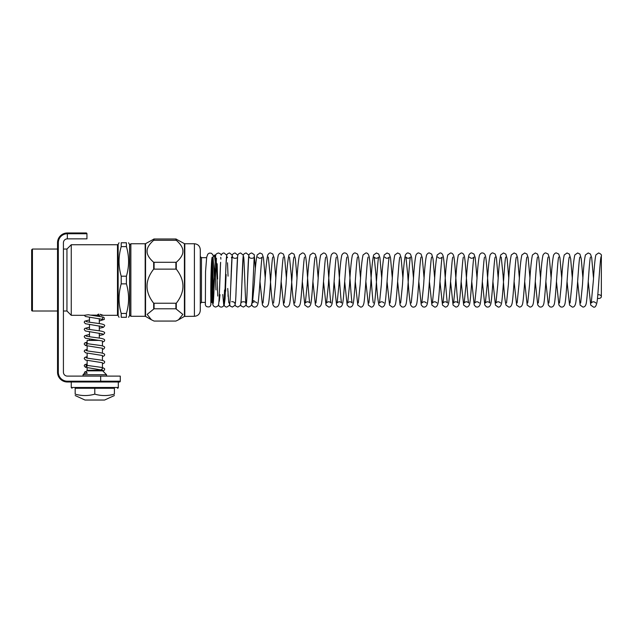 <?xml version="1.0" encoding="UTF-8"?>
<svg xmlns="http://www.w3.org/2000/svg" width="633" height="633" viewBox="0 0 633 633"><rect width="100%" height="100%" fill="white"/><g stroke="black" fill="none" stroke-linecap="round" stroke-linejoin="round"><path stroke-width="0.95" d="M100.109 314.3L103.361 315.321M213.234 303.326L211.857 259.641M215.647 255.748L214.919 265.868C214.365 279.327 213.653 302.463 213.202 303.397L213.131 303.452M222.769 294.487L223.599 303.682C223.75 305.161 223.9 305.51 224.058 304.71L224.525 290.033M223.892 305.13L224.058 304.71L224.169 305.114M226.123 274.516L225.031 299.132L224.201 305.114L223.489 299.512M212.767 303.713A2.746 2.619 -14.8 0 1 212.759 303.642C212.838 305.557 213.827 306.704 215.734 307.068L217.863 306.087L218.504 304.821C219.342 302.218 219.849 276.273 220.553 262.996L220.624 262.291C220.007 274.121 219.358 299.741 218.773 303.144L218.757 303.326M220.751 257.307L220.885 259.126M221.265 255.234L220.656 253.991L218.504 252.978C216.565 253.548 215.624 254.379 215.679 255.471L215.647 255.756C215.473 254.553 215.291 254.672 215.117 256.12M215.718 255.423L215.117 254.933L215.117 260.931L214.563 255.969L213.994 255.74L214.563 255.162L214.563 255.969M215.117 260.938L215.188 262.204M213.448 301.134L212.466 283.323M225.031 299.14L224.794 295.405M218.654 304.062L218.52 304.869C218.939 306.222 219.857 306.965 221.265 307.092C222.658 306.965 223.568 306.253 224.003 304.948M225.712 291.14L225.316 282.191M219.643 287.129L219.619 286.63M220.007 294.709L219.327 301.173M214.856 267.735L215.972 289.961M227.738 288.466L228.719 302.368M217.57 278.955L217.159 263.771M226.163 261.215L226.203 262.315C226.551 257.552 226.986 255.954 227.5 257.52M130.865 243.752L145.171 243.752L145.171 316.302L130.865 316.302L130.865 243.752L129.694 244.931L129.694 315.131A0.783 0.783 0 0 1 129.583 315.503L128.562 317.283M129.583 315.503L129.583 244.552L129.694 315.115L130.865 316.302M214.476 277.309L213.044 257.322L213.994 255.74M212.102 257.647L213.028 257.354M213.954 291.275L212.142 257.884M231.259 270.9L231.259 271.929M231.654 262.837L231.654 262.157M176.283 269.128C185.16 280.498 185.16 291.86 176.283 303.231L153.684 303.231C144.807 291.86 144.807 280.498 153.684 269.128L176.283 269.128L176.283 262.284L153.684 262.284C149.19 258.343 146.991 254.68 147.078 251.285C146.991 247.891 149.19 244.219 153.684 240.287L176.283 240.287C180.777 244.219 182.984 247.891 182.897 251.285C182.984 254.68 180.777 258.343 176.283 262.284M194.402 316.302C197.971 315.954 199.933 313.992 200.281 310.423L200.281 249.639C199.933 246.063 197.971 244.101 194.402 243.752L194.402 316.302L184.409 316.405L184.409 243.65L175.895 238.989L154.08 238.989L145.558 243.65L145.558 316.405L151.437 319.8L147.125 314.403L154.08 308.785L175.895 308.785L182.842 314.403L178.538 319.8L175.895 321.066L154.08 321.066L151.437 319.8M200.281 256.5L200.281 303.555L201.46 302.384L201.46 257.678L200.281 256.5M200.281 249.639L200.281 260.693M212.759 303.642A2.746 2.619 -14.8 0 1 212.751 303.088M205.377 303.27L205.377 303.27C205.147 304.615 205.503 305.692 206.453 306.514C208.597 307.242 209.934 306.989 210.472 305.763C211.106 303.349 210.789 307.559 210.868 297.858C210.599 288.094 211.161 256.405 212.324 257.212L211.96 257.718M597.821 294.82A2.746 1.875 -0.6 0 1 601.35 296.592A2.746 1.875 -0.6 0 1 598.604 298.483A2.746 1.875 -0.6 0 1 597.497 298.325M252.076 301.656A2.746 2.619 -14.8 0 1 254.181 300.651M96.366 340.032L87.14 340.419L99.159 340.419M89.49 334.438L84.719 335.704L84.197 336.78L85.415 338.244L102.411 340.965M101.422 369.419L102.435 368.77L102.435 362.859M87.14 363.864L84.759 364.687L84.197 365.787L85.447 367.275L102.625 370.194L87.14 370.297L87.14 367.733M87.14 349.353L84.727 350.207L84.205 351.283L85.55 352.803L102.419 355.493M87.14 342.097L84.727 342.959L84.197 344.036L85.408 345.499L102.419 348.237M83.026 376.113L83.026 374.736L106.55 374.736L106.55 376.113M83.026 374.736L84.268 373.486L87.322 373.146L85.843 371.911M114.399 394.145C114.399 396.021 114.399 396.021 114.399 394.145C114.399 396.021 114.399 396.021 114.399 394.145L114.399 388.266L94.792 388.266L94.792 394.145C101.327 396.021 107.863 396.021 114.399 394.145M114.399 395.538L104.595 400.032L84.988 400.032L75.177 395.538M94.792 388.266L75.177 388.266L75.177 394.145C75.177 396.021 75.177 396.021 75.177 394.145C75.177 396.021 75.177 396.021 75.177 394.145C81.72 396.021 88.256 396.021 94.792 394.145M102.593 317.877L102.609 319.396L85.502 316.516L84.244 315.321L88.193 314.751L103.068 317.054L104.081 317.568L104.326 319.428L99.302 320.978M75.177 388.266L114.399 388.266M118.316 387.483L71.26 387.483L71.26 381.992L118.316 381.992L118.316 387.483A0.783 0.783 0 0 1 117.532 388.266M97.704 314.577A1.179 0.491 -90 0 0 98.162 315.321A1.179 0.491 -90 0 0 98.653 314.087L97.704 314.577M120.278 381.208L67.335 381.208A9.02 9.02 0 0 1 58.315 372.188L57.532 372.188A9.804 9.804 0 0 0 67.335 381.992L119.495 381.992A0.783 0.783 0 0 0 120.278 381.208L120.278 376.113L67.335 376.113A3.925 3.925 0 0 1 63.419 372.188L63.419 242.771A3.925 3.925 0 0 1 67.335 238.855L86.943 238.855L86.943 233.751A0.783 0.783 0 0 0 86.159 232.968L67.335 232.968A9.804 9.804 0 0 0 57.532 242.771L57.532 372.188L57.532 242.771A9.804 9.804 0 0 1 67.335 232.968L86.159 232.968A0.783 0.783 0 0 1 86.943 233.751L86.943 238.855M90.82 315.163L97.909 315.155L91.405 315.107M99.302 316.294L99.571 315.321M63.419 249.046L66.948 249.046L71.26 244.734L71.26 315.321L84.244 315.321M66.948 249.046L66.948 311.009L71.26 315.321M32.433 311.009L32.433 249.046L31.65 249.829L31.65 310.225A0.783 0.783 0 0 0 32.433 311.009L57.532 311.009M121.212 276.186C118.324 266.327 118.324 256.476 121.212 246.617L126.41 246.617C129.298 256.476 129.298 266.327 126.41 276.186L121.212 276.186L121.212 283.869L126.41 283.869C129.298 293.728 129.298 303.587 126.41 313.446L121.212 313.446C118.324 303.587 118.324 293.728 121.212 283.869M126.41 246.617L126.41 242.771C129.298 242.771 129.298 242.771 126.41 242.771C129.298 242.771 129.298 242.771 126.41 242.771L121.212 242.771C118.324 242.771 118.324 242.771 121.212 242.771C118.324 242.771 118.324 242.771 121.212 242.771L121.212 246.617M121.212 313.446L121.212 317.283C118.324 317.283 118.324 317.283 121.212 317.283C118.324 317.283 118.324 317.283 121.212 317.283L126.41 317.283C129.298 317.283 129.298 317.283 126.41 317.283C129.298 317.283 129.298 317.283 126.41 317.283L126.41 313.446M126.41 276.186L126.41 283.869M71.26 244.734L117.477 244.734L117.477 315.321A0.783 0.783 0 0 1 118.149 315.717L119.059 317.283M211.723 260.733L211.723 302.384L210.868 302.384M211.723 302.384L212.277 302.614L212.277 274.967M216.478 258.161L215.307 279.216M225.862 268.669L225.839 268.25M220.165 272.863L220.149 272.364M228.054 291.409L228.054 296.363M154.08 240.129L154.08 238.989M153.684 239.076L153.684 240.287M154.08 268.883L154.08 262.442M153.684 262.284L153.684 269.128M153.684 303.231L153.684 308.872M175.895 238.989L175.895 240.129M175.895 262.442L175.895 268.883M176.283 240.287L176.283 239.076M184.804 316.302L184.804 243.752L194.402 243.752M176.283 308.872L176.283 303.231M175.895 303.476L175.895 308.785M154.08 308.785L154.08 303.476M87.14 370.297L86.911 370.851L102.665 370.851L102.435 370.297M100.671 376.113L100.671 381.992M67.335 381.208L67.335 381.992M58.315 372.188L58.315 242.771L57.532 242.771M58.315 242.771A9.02 9.02 0 0 1 67.335 233.751L67.335 232.968M67.335 238.855L67.335 233.751L86.943 233.751M117.477 244.734L118.149 244.338L118.149 315.717M206.595 257.678L201.46 257.678M205.377 302.384L201.46 302.384M212.277 302.614L213.131 303.468M214.563 255.162L215.117 254.933M184.409 243.65L184.804 243.752M184.409 316.405L178.538 319.8M213.479 256.571L212.743 254.498L211.185 253.168L209.238 253.129L207.798 254.157L206.69 257.164L205.535 271.723L205.377 304.323M212.783 303.816L212.585 302.922M601.35 296.592L601.35 255.898C601.833 254.925 600.915 253.944 598.604 252.963L596.017 254.782C595.249 255.882 594.158 267.482 593.39 280.292L591.254 302.97C592.67 301.411 594.173 301.403 595.772 302.954L595.756 302.922M251.515 303.919C252.108 306.016 253.16 307.068 254.688 307.076C256.618 307.021 257.781 305.454 258.153 302.36C259.506 293.839 261.152 258.857 262.236 257.101C260.638 258.652 259.134 258.652 257.718 257.093M259.981 281.519L262.426 304.979L264.04 306.807L265.267 307.084C267.205 307.037 268.368 305.454 268.748 302.337C270.101 293.759 271.739 258.818 272.823 257.085L272.815 257.109M256.943 302.954C255.36 301.403 253.857 301.403 252.425 302.962L254.411 282.484C255.186 268.376 256.112 259.198 257.18 254.957L259.973 252.971L262.228 254.047L263.447 257.702L265.274 278.536M263.012 302.97L264.839 284.692C265.678 269.721 266.635 259.846 267.719 255.075C268.701 253.485 269.65 252.789 270.56 252.971L272.815 254.047L274.042 257.726L275.861 278.536M268.305 257.085L270.125 275.244C270.964 290.278 271.929 300.192 273.013 304.987C273.994 306.57 274.944 307.274 275.861 307.092C277.792 307.045 278.955 305.454 279.335 302.329C280.688 293.728 282.334 258.731 283.418 257.085L283.41 257.109M273.591 302.978L275.426 284.723C276.265 269.713 277.23 259.831 278.306 255.067C279.288 253.485 280.237 252.781 281.155 252.963L283.402 254.039L284.628 257.734L286.448 278.544M281.155 281.519L283.608 304.987L285.222 306.815L286.448 307.092C288.379 307.045 289.542 305.462 289.922 302.329C291.275 293.759 292.929 258.707 294.005 257.093L293.997 257.117M284.177 302.985L286.037 284.478C286.86 269.405 287.833 259.554 288.957 254.933L291.75 252.963L294.052 254.11L295.374 258.826L297.035 278.544M289.471 257.069L291.33 275.64C292.161 290.682 293.134 300.509 294.25 305.13L297.043 307.092C299.021 307.258 300.232 305.304 300.667 301.237C301.957 291.417 303.571 258.596 304.592 257.101L304.576 257.125M294.772 302.985L296.624 284.478C297.447 269.421 298.42 259.577 299.544 254.941L302.337 252.971C304.323 252.804 305.533 254.759 305.961 258.818C307.25 268.614 308.864 301.443 309.885 302.954C308.287 301.403 306.783 301.411 305.359 302.978L307.211 284.423C308.042 269.413 309.015 259.585 310.13 254.941L312.924 252.971L315.171 254.047L316.389 257.694L318.217 278.544M302.329 281.519L304.837 305.114L307.63 307.084C309.569 307.029 310.724 305.454 311.096 302.352C312.449 293.862 314.103 258.778 315.179 257.109L315.163 257.14M312.924 281.511L315.424 305.114L318.217 307.084C320.156 307.029 321.311 305.454 321.683 302.36C323.036 293.862 324.682 258.842 325.766 257.101L325.75 257.133M315.954 302.97L317.798 284.526C318.621 269.492 319.594 259.633 320.717 254.949L323.51 252.978C325.449 253.034 326.604 254.601 326.976 257.694C328.329 266.216 329.975 301.197 331.059 302.962C329.461 301.403 327.957 301.411 326.541 302.97L328.377 284.621C329.215 269.698 330.165 259.846 331.249 255.075C332.23 253.493 333.18 252.789 334.097 252.971C336.028 253.026 337.191 254.601 337.571 257.718C338.924 266.295 340.57 301.245 341.654 302.97C340.048 301.411 338.544 301.411 337.128 302.97L338.948 284.81C339.794 269.777 340.752 259.862 341.836 255.067C342.817 253.485 343.766 252.781 344.684 252.963C346.615 253.01 347.778 254.601 348.158 257.734C349.511 266.327 351.165 301.324 352.241 302.97C350.642 301.411 349.131 301.411 347.715 302.978L349.551 284.668C350.389 269.682 351.347 259.815 352.431 255.067C353.412 253.485 354.361 252.781 355.271 252.963L357.518 254.039L358.745 257.726L360.565 278.544M323.51 281.511L326.011 305.114L328.804 307.084C330.735 307.029 331.898 305.454 332.27 302.352C333.631 293.807 335.268 258.865 336.352 257.093L336.345 257.117M334.097 281.519L336.542 304.987L338.157 306.807L339.391 307.084C341.322 307.037 342.485 305.454 342.864 302.329C344.217 293.736 345.863 258.77 346.947 257.085L346.939 257.109M344.684 281.519L347.137 304.987L348.743 306.815L349.978 307.092C351.908 307.045 353.072 305.454 353.451 302.321C354.804 293.736 356.458 258.715 357.534 257.085L357.526 257.109M355.271 281.511L357.78 305.13L360.573 307.092C362.551 307.266 363.761 305.304 364.204 301.229C365.486 291.386 367.1 258.581 368.121 257.093L368.113 257.125M358.302 302.985L360.153 284.415C360.984 269.373 361.957 259.546 363.081 254.933L365.866 252.963C367.852 252.804 369.055 254.751 369.498 258.826C370.78 268.645 372.394 301.466 373.415 302.954M365.866 281.519L368.366 305.122L371.16 307.092C373.146 307.25 374.356 305.304 374.791 301.245C376.073 291.441 377.687 258.62 378.708 257.101C377.118 258.652 375.606 258.644 374.19 257.077L376.042 275.632C376.864 290.642 377.838 300.469 378.953 305.114L381.746 307.084C383.685 307.029 384.84 305.454 385.212 302.36C386.565 293.87 388.219 258.81 389.295 257.109C387.705 258.652 386.193 258.652 384.777 257.085M368.889 302.985L370.748 284.423C371.571 269.405 372.544 259.57 373.66 254.941L376.453 252.971L378.708 254.047L379.919 257.702L381.746 278.544M383.986 302.922L384.002 302.954C382.411 301.403 380.9 301.411 379.484 302.978L381.327 284.549C382.15 269.5 383.123 259.633 384.247 254.949L387.04 252.978L389.295 254.047L390.506 257.694L392.333 278.544M387.04 281.511L389.54 305.114L392.333 307.084C394.272 307.029 395.427 305.454 395.799 302.36C397.152 293.839 398.798 258.857 399.882 257.101L399.874 257.125M390.07 302.97L391.906 284.613C392.737 269.539 393.71 259.649 394.834 254.949L397.627 252.971L399.882 254.047L401.1 257.702L402.92 278.536M397.627 281.519L400.072 304.979L401.686 306.807L402.92 307.084C404.859 307.037 406.014 305.454 406.394 302.337C407.747 293.759 409.393 258.802 410.477 257.093C408.878 258.652 407.367 258.652 405.951 257.085L407.779 275.276C408.617 290.31 409.583 300.224 410.667 305.003C411.648 306.586 412.589 307.282 413.507 307.1C415.438 307.06 416.601 305.462 416.989 302.313C418.334 293.767 419.988 258.723 421.064 257.093L421.056 257.117M400.657 302.97L402.493 284.692C403.332 269.713 404.289 259.846 405.373 255.075C406.354 253.493 407.304 252.789 408.214 252.971L410.469 254.047L411.687 257.718L413.507 278.536M411.236 302.985L413.104 284.359C413.935 269.516 414.884 259.752 415.96 255.067C416.941 253.485 417.891 252.789 418.801 252.971L421.056 254.047L422.282 257.742L424.102 278.544M418.801 281.519L421.254 304.987L422.876 306.815L424.102 307.092C426.033 307.045 427.188 305.462 427.576 302.329C428.929 293.759 430.575 258.707 431.651 257.093L431.643 257.117M426.349 302.946L426.357 302.97C424.759 301.411 423.248 301.419 421.831 302.985L423.683 284.47C424.514 269.563 425.471 259.767 426.547 255.067C427.536 253.485 428.486 252.781 429.396 252.963L431.706 254.11L433.027 258.826L434.689 278.544M429.396 281.511L431.904 305.13L434.689 307.092C436.675 307.258 437.886 305.304 438.321 301.237C439.611 291.417 441.217 258.596 442.238 257.101C440.647 258.652 439.144 258.644 437.712 257.069M436.936 302.938L436.944 302.962C435.354 301.403 433.842 301.411 432.418 302.985L434.27 284.478C435.1 269.421 436.074 259.577 437.197 254.941L439.982 252.971C441.969 252.804 443.179 254.759 443.614 258.818C444.896 268.614 446.51 301.443 447.531 302.954C445.941 301.403 444.437 301.411 443.013 302.978L444.864 284.423C445.687 269.413 446.661 259.585 447.776 254.941L450.569 252.971C452.508 253.034 453.663 254.608 454.035 257.694C455.388 266.192 457.042 301.245 458.118 302.954C456.528 301.403 455.024 301.411 453.6 302.97L455.444 284.526C456.274 269.492 457.248 259.633 458.363 254.949L461.156 252.978C463.095 253.034 464.25 254.601 464.63 257.694C465.983 266.216 467.629 301.197 468.705 302.962C467.114 301.403 465.603 301.411 464.187 302.97L466.03 284.621C466.861 269.698 467.819 259.846 468.895 255.075C469.884 253.493 470.825 252.789 471.743 252.971L473.998 254.047L475.217 257.718L477.045 278.536M439.982 281.519L442.491 305.114L445.276 307.084C447.215 307.029 448.37 305.454 448.742 302.352C450.095 293.862 451.748 258.778 452.824 257.109L452.809 257.14M450.569 281.511L453.07 305.114L455.863 307.084C457.801 307.029 458.957 305.454 459.336 302.36C460.682 293.862 462.335 258.842 463.411 257.101L463.403 257.133M461.156 281.511L463.657 305.114L466.45 307.084C468.388 307.029 469.544 305.454 469.923 302.352C471.276 293.807 472.922 258.865 474.006 257.093C472.408 258.652 470.897 258.652 469.48 257.093M471.743 281.519L474.196 304.987L475.802 306.807L477.037 307.084C478.975 307.037 480.13 305.454 480.518 302.329C481.871 293.736 483.517 258.77 484.593 257.085L484.585 257.109M479.292 302.946L479.3 302.97C477.701 301.411 476.19 301.411 474.774 302.97L476.602 284.81C477.44 269.777 478.406 259.862 479.49 255.067C480.471 253.485 481.42 252.781 482.33 252.963C484.269 253.01 485.424 254.601 485.812 257.734C487.165 266.327 488.811 301.324 489.895 302.97C488.288 301.411 486.777 301.411 485.361 302.978L487.204 284.668C488.035 269.682 489 259.815 490.077 255.067C491.058 253.485 492.007 252.781 492.925 252.963L495.172 254.039L496.399 257.726L498.218 278.544M482.338 281.519L484.783 304.987L486.397 306.815L487.632 307.092C489.562 307.045 490.717 305.454 491.105 302.321C492.458 293.736 494.104 258.715 495.188 257.085L495.172 257.109M492.925 281.511L495.433 305.13L498.218 307.092C500.205 307.266 501.415 305.304 501.85 301.229C503.14 291.386 504.746 258.581 505.775 257.093L505.759 257.125M500.466 302.938L500.481 302.962C498.883 301.411 497.372 301.419 495.948 302.985L497.807 284.415C498.63 269.373 499.603 259.546 500.727 254.933L503.52 252.963L505.83 254.118L507.144 258.826L508.805 278.544M501.241 257.069L503.093 275.577C503.923 290.634 504.897 300.485 506.02 305.122L508.813 307.092C510.799 307.25 512.002 305.304 512.437 301.245C513.727 291.441 515.333 258.62 516.354 257.101L516.346 257.133M506.542 302.985L508.394 284.423C509.217 269.405 510.19 259.57 511.314 254.941L514.107 252.971L516.354 254.047L517.572 257.702L519.392 278.544M514.099 281.519L516.607 305.114L519.4 307.084C521.331 307.029 522.494 305.454 522.866 302.36C524.219 293.87 525.865 258.81 526.941 257.109L526.933 257.14M517.129 302.978L518.973 284.549C519.804 269.5 520.777 259.633 521.893 254.949L524.694 252.978L526.941 254.047L528.159 257.694L529.987 278.544M524.686 281.511L527.186 305.114L529.979 307.084C531.918 307.029 533.081 305.454 533.453 302.36C534.806 293.839 536.452 258.857 537.536 257.101L537.52 257.125M527.724 302.97L529.56 284.613C530.391 269.539 531.364 259.649 532.48 254.949L535.273 252.971L537.528 254.047L538.746 257.702L540.574 278.536M535.281 281.519L537.726 304.979L539.34 306.807L540.566 307.084C542.505 307.037 543.668 305.454 544.048 302.337C545.401 293.759 547.039 258.818 548.123 257.085L548.115 257.109M538.311 302.97L540.139 284.692C540.978 269.721 541.935 259.846 543.019 255.075C544 253.485 544.95 252.789 545.86 252.971L548.115 254.047L549.341 257.726L551.161 278.536M545.868 281.519L548.313 304.987L549.927 306.815L551.161 307.092C553.092 307.045 554.255 305.454 554.635 302.329C555.988 293.728 557.633 258.731 558.717 257.085L558.71 257.109M548.89 302.978L550.726 284.723C551.565 269.713 552.53 259.831 553.606 255.067C554.587 253.485 555.537 252.781 556.454 252.963L558.702 254.039L559.928 257.734L561.748 278.544M556.454 281.519L558.907 304.987L560.521 306.815L561.748 307.092C563.679 307.045 564.842 305.462 565.222 302.329C566.575 293.759 568.228 258.707 569.304 257.093L569.296 257.117M559.477 302.985L561.336 284.478C562.159 269.405 563.133 259.554 564.256 254.933L567.049 252.963L569.352 254.11L570.673 258.826L572.335 278.544M567.041 281.511L569.55 305.13L572.343 307.092C574.321 307.258 575.532 305.304 575.967 301.237C577.256 291.417 578.871 258.596 579.891 257.101L579.875 257.125M570.072 302.985L571.923 284.478C572.746 269.421 573.72 259.577 574.843 254.941L577.636 252.971L579.947 254.118L581.26 258.818L582.93 278.544M577.628 281.519L580.137 305.114L582.93 307.084C584.868 307.029 586.023 305.454 586.395 302.352C587.748 293.862 589.402 258.778 590.478 257.109L590.462 257.14M580.659 302.978L582.51 284.423C583.341 269.413 584.314 259.585 585.43 254.941L588.223 252.971L590.47 254.047L591.689 257.694L593.445 277.602M588.223 281.511L590.724 305.114L593.517 307.084C595.424 307.804 596.705 305.28 597.362 299.504C598.612 287.469 600.25 256.492 601.192 256.61L601.168 256.674M226.796 255.226L224.027 252.978C222.697 253.058 221.787 253.77 221.297 255.107M231.346 257.789L232.097 256.642L230.444 292.699C230.254 299.496 229.882 303.753 229.32 305.478L226.796 307.076C225.459 306.997 224.549 306.285 224.066 304.948M232.327 255.226L229.557 252.978C227.619 253.54 226.669 254.403 226.709 255.582C225.862 259.198 225.19 293.878 224.43 302.044M232.556 256.634C232.485 258.818 237.691 258.85 237.628 256.634L236.109 289.234C235.903 298.008 235.492 303.405 234.883 305.423L232.327 307.076L230.119 305.992L229.217 302.384M228.054 276.146L227.5 262.774M237.858 255.226L235.088 252.971C233.134 253.453 232.153 254.49 232.161 256.08C231.346 261.152 230.459 301.791 229.787 303.405M243.159 256.634L241.632 289.376C241.434 298.056 241.023 303.413 240.405 305.438L237.858 307.084L235.65 306L235.088 304.829M243.389 255.226L240.619 252.971C238.665 253.461 237.684 254.498 237.684 256.088C236.869 261.16 235.99 301.759 235.318 303.421M248.682 256.642L247.171 289.321C246.965 298.024 246.554 303.397 245.936 305.43L243.389 307.084L241.181 306L240.619 304.837M248.911 255.218L246.15 252.971C244.196 253.461 243.214 254.498 243.214 256.088C242.399 261.168 241.521 301.735 240.849 303.421C240.777 301.229 245.984 301.213 245.921 303.421M249.149 256.674L249.141 256.65C249.054 258.81 254.26 258.881 254.213 256.642L252.527 293.356C252.353 299.773 251.981 303.816 251.436 305.494L248.911 307.068C246.957 306.586 245.976 305.549 245.976 303.959C245.169 298.831 244.283 258.311 243.61 256.642M255.392 268.724L254.229 254.632L251.681 252.978C249.719 253.469 248.745 254.506 248.745 256.088C247.93 261.215 247.044 301.783 246.379 303.405M224.232 303.769C225.024 298.222 225.902 258.391 226.567 256.642L226.551 256.681M228.679 302.352L229.328 303.413M231.654 301.672C233.348 301.601 234.416 302.178 234.859 303.413M217.776 296.078L216.28 259.997M102.435 360.406L102.435 355.604M102.435 353.151L102.435 348.348M102.435 345.895L102.435 341.092M87.14 365.32L87.14 360.478M87.14 358.072L87.14 353.222M87.14 350.817L87.14 345.966M87.14 343.561L87.14 340.419M86.911 370.851L85.811 371.951M102.665 370.851L106.55 374.736M100.916 315.321L117.477 315.321M102.617 326.66L85.384 323.716L84.205 322.26L84.719 321.184L89.49 319.926M99.302 328.234L103.408 327.348L104.595 325.884C105.054 325.093 103.796 324.397 100.829 323.803C96.303 323.059 86.436 321.983 86.191 321.501L86.191 321.501M102.617 333.915L85.376 330.972L84.197 329.516L84.711 328.448L89.49 327.182M99.302 335.49L103.424 334.596L104.603 333.148C105.054 332.349 103.804 331.652 100.829 331.059C96.287 330.315 86.42 329.239 86.183 328.749L86.191 328.756M102.435 342.16L104.342 341.195L104.595 340.404C105.046 339.604 103.796 338.908 100.853 338.315C96.319 337.571 86.452 336.503 86.175 336.004L86.183 336.012M102.435 349.416L103.978 348.807L104.587 347.659C105.038 346.852 103.796 346.156 100.853 345.571C96.358 344.827 86.515 343.766 86.175 343.268M86.191 344.795L87.14 344.502M102.435 356.672L104.326 355.706L104.587 354.915C105.038 354.108 103.788 353.412 100.845 352.826C96.358 352.083 86.499 351.014 86.191 350.524L86.199 350.532M102.396 362.709L85.447 360.019L84.205 358.539L84.727 357.463L87.14 356.608M102.435 363.928L104.334 362.954L104.587 362.163C105.046 361.356 103.788 360.668 100.837 360.074C96.335 359.338 86.46 358.262 86.191 357.78L86.199 357.78M102.878 371.057L104.105 370.471L104.595 369.419C105.054 368.62 103.796 367.923 100.829 367.33C96.295 366.586 86.428 365.518 86.191 365.027L86.175 366.562L87.14 366.27M84.268 373.494L84.711 371.982L86.507 371.255M71.26 387.483L72.043 388.266M98.162 315.321L99.302 315.321M32.433 249.046L57.532 249.046M99.302 338.062L99.302 333.187M99.302 330.806L99.302 325.932M99.302 323.55L99.302 318.676M89.49 340.032L89.49 339.114M89.49 336.732L89.49 331.858M89.49 329.476L89.49 324.602M89.49 322.221L89.49 317.347M63.419 311.009L66.948 311.009M129.583 244.552L128.562 242.771M118.149 244.338L119.059 242.771"/></g></svg>
